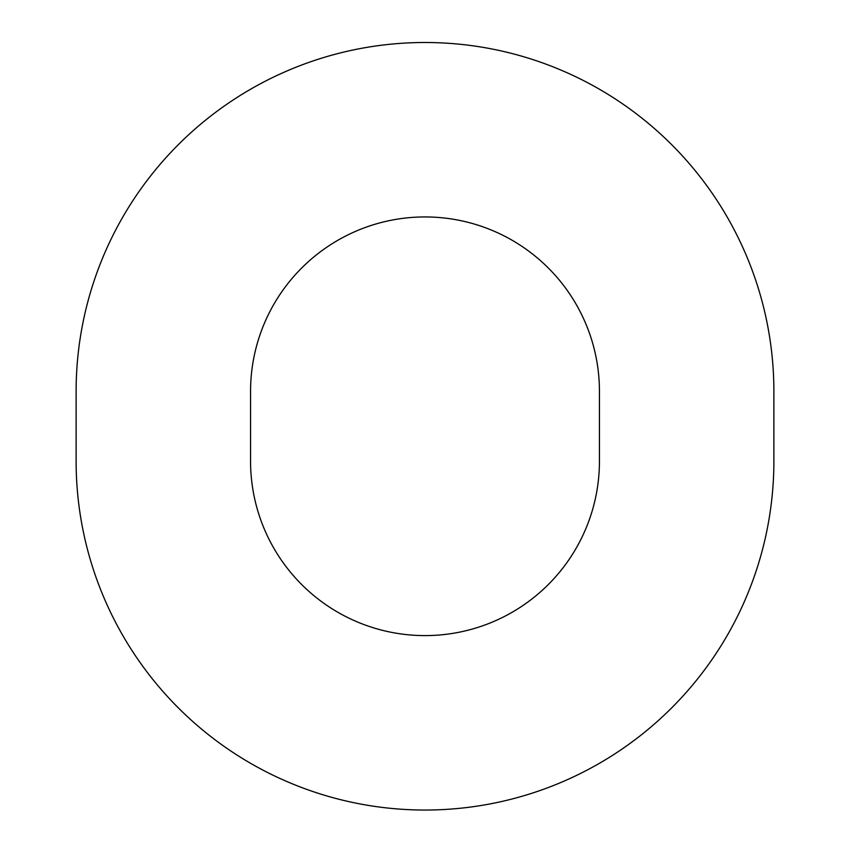 <?xml version="1.0" encoding="UTF-8"?>
<svg xmlns="http://www.w3.org/2000/svg" width="850" height="850" viewBox="0 0 850 850"><rect width="100%" height="100%" fill="white"/><g stroke="black" fill="none" stroke-linecap="round" stroke-linejoin="round"><path stroke-width="1.27" d="M599.441 391.382A174.441 174.441 0 0 0 425 216.941A174.441 174.441 0 0 0 250.559 391.382L250.559 461.157A174.441 174.441 0 0 0 425 635.598A174.441 174.441 0 0 0 599.441 461.157L599.441 391.382M425 42.5A348.882 348.882 0 0 0 76.118 391.382L76.118 461.157A348.882 348.882 0 0 0 425 810.039A348.882 348.882 0 0 0 773.883 461.157L773.883 391.382A348.882 348.882 0 0 0 425 42.5"/></g></svg>
